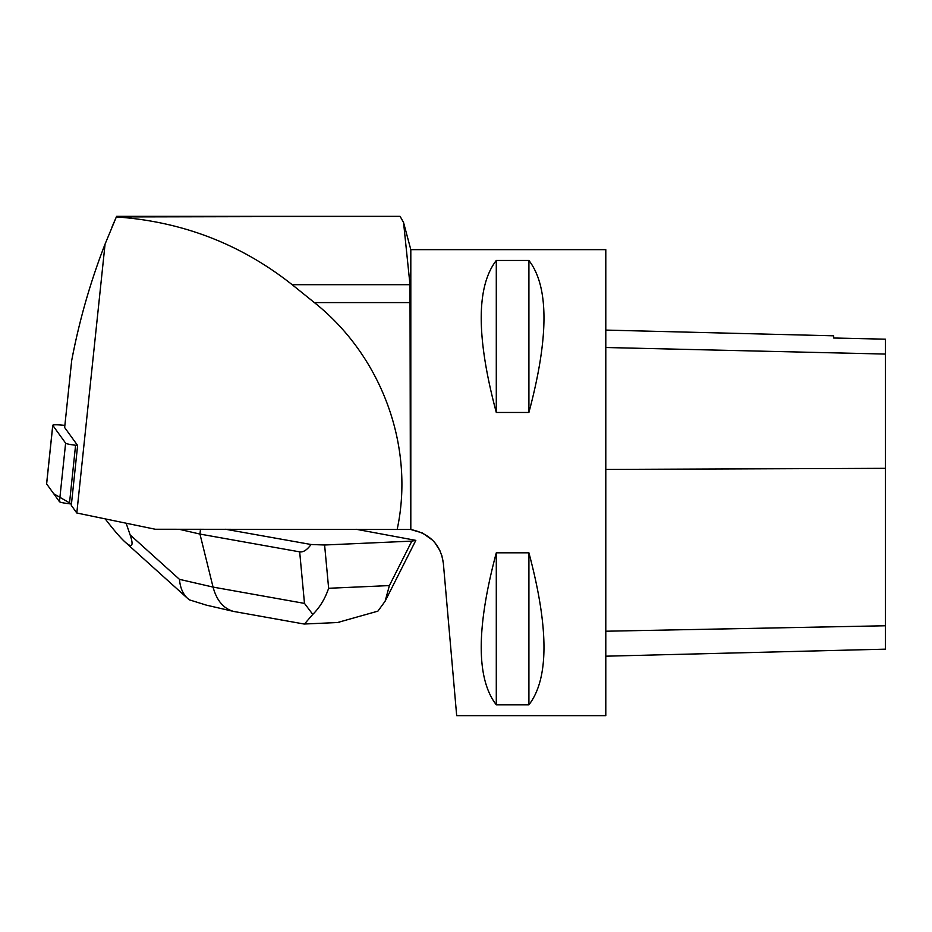 <?xml version="1.0" encoding="UTF-8"?>
<svg xmlns="http://www.w3.org/2000/svg" width="932" height="932" viewBox="0 0 932 932"><rect width="100%" height="100%" fill="white"/><g stroke="black" fill="none" stroke-linecap="round" stroke-linejoin="round"><path stroke-width="1.4" d="M64.867 425.376L64.809 425.376A11.102 1.153 6 0 0 52.751 425.26A11.102 1.153 6 0 0 52.786 425.376L65.613 443.143A11.102 1.153 6 0 0 75.585 445.24L77.612 445.473L71.31 505.389L76.808 512.996L155.271 529.248L410.441 529.481L409.998 284.691L403.556 222.515L400.108 216.352L116.36 216.935C182.276 221.513 240.887 244.102 292.159 284.691L314.364 302.585C381.852 356.245 414.857 446.533 397.207 529.248M52.786 425.376L46.635 483.918L53.753 493.774L71.461 504.002L69.434 503.781A11.102 1.153 -174 0 1 59.462 501.684L46.635 483.918A11.102 1.153 -174 0 1 46.6 483.801L52.751 425.26M77.612 445.473L64.646 427.508L71.682 360.579C79.243 320.725 90.369 281.895 105.071 244.091L76.808 512.996M116.36 216.935L105.071 244.091M112.096 226.779L116.605 216.352L400.108 216.352M410.441 529.481L410.814 529.527C429.92 533.535 440.754 544.777 443.352 563.278L441.815 555.484M403.556 222.515L410.814 249.636L410.814 529.527L422.569 533.022L432.669 540.257M439.892 550.532L434.755 542.552M443.352 563.278L456.68 715.648L605.8 715.648L605.8 249.636L410.814 249.636M496.29 260.459L528.91 260.459C548.995 286.532 548.995 337.209 528.91 412.468L496.29 412.468C476.205 337.209 476.205 286.532 496.29 260.459L496.29 412.468M496.29 552.816L528.91 552.816C548.995 628.075 548.995 678.752 528.91 704.825L496.29 704.825C476.205 678.752 476.205 628.075 496.29 552.816L496.29 704.825M605.8 656.186L885.4 649.161L885.4 339.178L833.674 338.025L833.674 335.811L605.8 330.091M885.4 339.178L833.674 338.001M528.91 552.816L528.91 704.825M528.91 260.459L528.91 412.468M179.014 529.248L199.961 534.071L200.473 529.248M304.484 603.4L299.673 551.861L199.961 534.071L213.055 587.09L304.484 603.4L312.779 614.386L304.438 624.044L303.378 623.904M299.673 551.861C303.308 552.396 307.094 549.95 311.043 544.498L225.521 529.248M337.477 622.541L377.891 611.147L385.137 601.198L389.401 585.576L411.827 541.119L324.604 544.999L328.635 588.278C325.047 598.81 319.758 607.513 312.779 614.386M105.211 518.879C113.809 530.098 120.461 537.834 125.168 542.109C132.181 548.319 133.847 545.907 130.131 534.875L179.457 579.343L213.055 587.09C216.702 600.569 223.587 608.689 233.711 611.45L205.914 605.031M126.135 523.213L130.131 534.875M356.012 529.248L415.823 540.362L385.219 601.024M311.043 544.498L324.604 544.999M411.827 541.119L415.823 540.362M303.669 623.951L233.711 611.45M206.496 605.171L189.464 599.882L187.612 598.414C182.905 594.045 180.179 587.684 179.457 579.343M75.585 445.24L69.434 503.781M59.462 501.684L65.613 443.143M885.4 625.768L605.8 631.22M885.4 468.33L605.8 469.425M885.4 354.067L605.8 347.508M409.998 284.691L292.159 284.691M410.441 302.585L314.364 302.585M328.635 588.278L389.401 585.576M339.656 622.436L304.438 624.009M125.168 542.109L187.518 598.321"/></g></svg>
